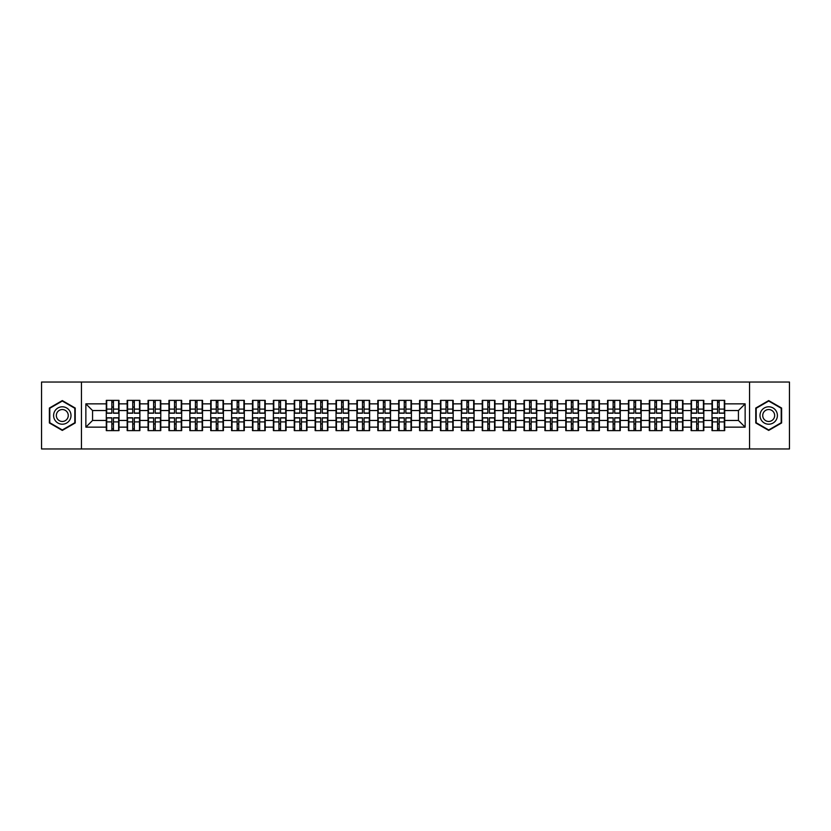 <?xml version="1.0" encoding="UTF-8"?>
<svg xmlns="http://www.w3.org/2000/svg" width="831" height="831" viewBox="0 0 831 831"><rect width="100%" height="100%" fill="white"/><g stroke="black" fill="none" stroke-linecap="round" stroke-linejoin="round"><path stroke-width="1.25" d="M749.552 448.969L789.45 448.969L789.45 382.031L749.552 382.031L749.552 448.969L81.448 448.969L81.448 382.031L41.55 382.031L41.55 448.969L81.448 448.969M749.552 382.031L81.448 382.031M738.437 420.455L738.437 410.545L724.715 410.545L724.715 420.455L738.437 420.455L745.137 427.144L745.137 403.856L724.715 403.856L724.715 400.376L712.001 400.376L712.001 410.545L703.826 410.545L703.826 420.455L712.001 420.455L712.001 410.545M745.137 427.144L724.715 427.144L724.715 430.624L712.001 430.624L712.001 427.144L703.826 427.144L703.826 430.624L691.112 430.624L691.112 427.144L682.947 427.144L682.947 430.624L670.222 430.624L670.222 427.144L662.058 427.144L662.058 430.624L649.333 430.624L649.333 427.144L641.168 427.144L641.168 430.624L628.454 430.624L628.454 427.144L620.279 427.144L620.279 430.624L607.565 430.624L607.565 427.144L599.4 427.144L599.4 430.624L586.676 430.624L586.676 427.144L578.511 427.144L578.511 430.624L565.786 430.624L565.786 427.144L557.622 427.144L557.622 430.624L544.907 430.624L544.907 427.144L536.733 427.144L536.733 430.624L524.018 430.624L524.018 427.144L515.854 427.144L515.854 430.624L503.129 430.624L503.129 427.144L494.964 427.144L494.964 430.624L482.24 430.624L482.24 427.144L474.075 427.144L474.075 430.624L461.361 430.624L461.361 427.144L453.186 427.144L453.186 430.624L440.472 430.624L440.472 427.144L432.307 427.144L432.307 430.624L419.582 430.624L419.582 427.144L411.418 427.144L411.418 430.624L398.693 430.624L398.693 427.144L390.528 427.144L390.528 430.624L377.814 430.624L377.814 427.144L369.639 427.144L369.639 430.624L356.925 430.624L356.925 427.144L348.76 427.144L348.76 430.624L336.036 430.624L336.036 427.144L327.871 427.144L327.871 430.624L315.146 430.624L315.146 427.144L306.982 427.144L306.982 430.624L294.267 430.624L294.267 427.144L286.093 427.144L286.093 430.624L273.378 430.624L273.378 427.144L265.214 427.144L265.214 430.624L252.489 430.624L252.489 427.144L244.324 427.144L244.324 430.624L231.6 430.624L231.6 427.144L223.435 427.144L223.435 430.624L210.721 430.624L210.721 427.144L202.546 427.144L202.546 430.624L189.832 430.624L189.832 427.144L181.667 427.144L181.667 430.624L168.942 430.624L168.942 427.144L160.778 427.144L160.778 430.624L148.053 430.624L148.053 427.144L139.888 427.144L139.888 430.624L127.174 430.624L127.174 427.144L118.999 427.144L118.999 430.624L106.285 430.624L106.285 427.144L85.863 427.144L85.863 403.856L106.285 403.856L106.285 410.545L92.563 410.545L92.563 420.455L106.285 420.455L106.285 410.545M712.001 403.856L703.826 403.856L703.826 400.376L691.112 400.376L691.112 403.856L682.947 403.856L682.947 400.376L670.222 400.376L670.222 403.856L662.058 403.856L662.058 400.376L649.333 400.376L649.333 403.856L641.168 403.856L641.168 400.376L628.454 400.376L628.454 403.856L620.279 403.856L620.279 400.376L607.565 400.376L607.565 403.856L599.4 403.856L599.4 400.376L586.676 400.376L586.676 403.856L578.511 403.856L578.511 400.376L565.786 400.376L565.786 403.856L557.622 403.856L557.622 400.376L544.907 400.376L544.907 403.856L536.733 403.856L536.733 400.376L524.018 400.376L524.018 403.856L515.854 403.856L515.854 400.376L503.129 400.376L503.129 403.856L494.964 403.856L494.964 400.376L482.24 400.376L482.24 403.856L474.075 403.856L474.075 400.376L461.361 400.376L461.361 403.856L453.186 403.856L453.186 400.376L440.472 400.376L440.472 403.856L432.307 403.856L432.307 400.376L419.582 400.376L419.582 403.856L411.418 403.856L411.418 400.376L398.693 400.376L398.693 403.856L390.528 403.856L390.528 400.376L377.814 400.376L377.814 403.856L369.639 403.856L369.639 400.376L356.925 400.376L356.925 403.856L348.76 403.856L348.76 400.376L336.036 400.376L336.036 403.856L327.871 403.856L327.871 400.376L315.146 400.376L315.146 403.856L306.982 403.856L306.982 400.376L294.267 400.376L294.267 403.856L286.093 403.856L286.093 400.376L273.378 400.376L273.378 403.856L265.214 403.856L265.214 400.376L252.489 400.376L252.489 403.856L244.324 403.856L244.324 400.376L231.6 400.376L231.6 403.856L223.435 403.856L223.435 400.376L210.721 400.376L210.721 403.856L202.546 403.856L202.546 400.376L189.832 400.376L189.832 403.856L181.667 403.856L181.667 400.376L168.942 400.376L168.942 403.856L160.778 403.856L160.778 400.376L148.053 400.376L148.053 403.856L139.888 403.856L139.888 400.376L127.174 400.376L127.174 403.856L118.999 403.856L118.999 400.376L106.285 400.376L106.285 403.856M712.001 420.455L712.001 427.144M703.826 420.455L703.826 427.144M703.826 403.856L703.826 410.545M682.947 420.455L691.112 420.455L691.112 410.545L682.947 410.545L682.947 427.144M691.112 420.455L691.112 427.144M691.112 403.856L691.112 410.545M682.947 403.856L682.947 410.545M662.058 420.455L670.222 420.455L670.222 410.545L662.058 410.545L662.058 427.144M670.222 420.455L670.222 427.144M670.222 403.856L670.222 410.545M662.058 403.856L662.058 410.545M641.168 420.455L649.333 420.455L649.333 410.545L641.168 410.545L641.168 427.144M649.333 420.455L649.333 427.144M649.333 403.856L649.333 410.545M641.168 403.856L641.168 410.545M620.279 420.455L628.454 420.455L628.454 410.545L620.279 410.545L620.279 427.144M628.454 420.455L628.454 427.144M628.454 403.856L628.454 410.545M620.279 403.856L620.279 410.545M599.4 420.455L607.565 420.455L607.565 410.545L599.4 410.545L599.4 427.144M607.565 420.455L607.565 427.144M607.565 403.856L607.565 410.545M599.4 403.856L599.4 410.545M578.511 420.455L586.676 420.455L586.676 410.545L578.511 410.545L578.511 427.144M586.676 420.455L586.676 427.144M586.676 403.856L586.676 410.545M578.511 403.856L578.511 410.545M557.622 420.455L565.786 420.455L565.786 410.545L557.622 410.545L557.622 427.144M565.786 420.455L565.786 427.144M565.786 403.856L565.786 410.545M557.622 403.856L557.622 410.545M536.733 420.455L544.907 420.455L544.907 410.545L536.733 410.545L536.733 427.144M544.907 420.455L544.907 427.144M544.907 403.856L544.907 410.545M536.733 403.856L536.733 410.545M515.854 420.455L524.018 420.455L524.018 410.545L515.854 410.545L515.854 427.144M524.018 420.455L524.018 427.144M524.018 403.856L524.018 410.545M515.854 403.856L515.854 410.545M494.964 420.455L503.129 420.455L503.129 410.545L494.964 410.545L494.964 427.144M503.129 420.455L503.129 427.144M503.129 403.856L503.129 410.545M494.964 403.856L494.964 410.545M474.075 420.455L482.24 420.455L482.24 410.545L474.075 410.545L474.075 427.144M482.24 420.455L482.24 427.144M482.24 403.856L482.24 410.545M474.075 403.856L474.075 410.545M453.186 420.455L461.361 420.455L461.361 410.545L453.186 410.545L453.186 427.144M461.361 420.455L461.361 427.144M461.361 403.856L461.361 410.545M453.186 403.856L453.186 410.545M432.307 420.455L440.472 420.455L440.472 410.545L432.307 410.545L432.307 427.144M440.472 420.455L440.472 427.144M440.472 403.856L440.472 410.545M432.307 403.856L432.307 410.545M411.418 420.455L419.582 420.455L419.582 410.545L411.418 410.545L411.418 427.144M419.582 420.455L419.582 427.144M419.582 403.856L419.582 410.545M411.418 403.856L411.418 410.545M390.528 420.455L398.693 420.455L398.693 410.545L390.528 410.545L390.528 427.144M398.693 420.455L398.693 427.144M398.693 403.856L398.693 410.545M390.528 403.856L390.528 410.545M369.639 420.455L377.814 420.455L377.814 410.545L369.639 410.545L369.639 427.144M377.814 420.455L377.814 427.144M377.814 403.856L377.814 410.545M369.639 403.856L369.639 410.545M348.76 420.455L356.925 420.455L356.925 410.545L348.76 410.545L348.76 427.144M356.925 420.455L356.925 427.144M356.925 403.856L356.925 410.545M348.76 403.856L348.76 410.545M327.871 420.455L336.036 420.455L336.036 410.545L327.871 410.545L327.871 427.144M336.036 420.455L336.036 427.144M336.036 403.856L336.036 410.545M327.871 403.856L327.871 410.545M306.982 420.455L315.146 420.455L315.146 410.545L306.982 410.545L306.982 427.144M315.146 420.455L315.146 427.144M315.146 403.856L315.146 410.545M306.982 403.856L306.982 410.545M286.093 420.455L294.267 420.455L294.267 410.545L286.093 410.545L286.093 427.144M294.267 420.455L294.267 427.144M294.267 403.856L294.267 410.545M286.093 403.856L286.093 410.545M265.214 420.455L273.378 420.455L273.378 410.545L265.214 410.545L265.214 427.144M273.378 420.455L273.378 427.144M273.378 403.856L273.378 410.545M265.214 403.856L265.214 410.545M244.324 420.455L252.489 420.455L252.489 410.545L244.324 410.545L244.324 427.144M252.489 420.455L252.489 427.144M252.489 403.856L252.489 410.545M244.324 403.856L244.324 410.545M223.435 420.455L231.6 420.455L231.6 410.545L223.435 410.545L223.435 427.144M231.6 420.455L231.6 427.144M231.6 403.856L231.6 410.545M223.435 403.856L223.435 410.545M202.546 420.455L210.721 420.455L210.721 410.545L202.546 410.545L202.546 427.144M210.721 420.455L210.721 427.144M210.721 403.856L210.721 410.545M202.546 403.856L202.546 410.545M181.667 420.455L189.832 420.455L189.832 410.545L181.667 410.545L181.667 427.144M189.832 420.455L189.832 427.144M189.832 403.856L189.832 410.545M181.667 403.856L181.667 410.545M160.778 420.455L168.942 420.455L168.942 410.545L160.778 410.545L160.778 427.144M168.942 420.455L168.942 427.144M168.942 403.856L168.942 410.545M160.778 403.856L160.778 410.545M139.888 420.455L148.053 420.455L148.053 410.545L139.888 410.545L139.888 427.144M148.053 420.455L148.053 427.144M148.053 403.856L148.053 410.545M139.888 403.856L139.888 410.545M118.999 420.455L127.174 420.455L127.174 410.545L118.999 410.545L118.999 427.144M127.174 420.455L127.174 427.144M127.174 403.856L127.174 410.545M118.999 403.856L118.999 410.545M106.285 420.455L106.285 427.144M92.563 420.455L85.863 427.144M85.863 403.856L92.563 410.545M724.715 420.455L724.715 427.144M724.715 403.856L724.715 410.545M745.137 403.856L738.437 410.545M62.304 400.584L49.382 408.042L49.382 422.958L62.304 430.416L75.226 422.958L75.226 408.042L62.304 400.584M755.774 422.958L768.696 430.416L781.618 422.958L781.618 408.042L768.696 400.584L755.774 408.042L755.774 422.958M118.604 400.376L118.604 413.225L113.452 413.225L113.452 400.376M111.842 400.376L111.842 413.225L106.69 413.225L106.69 400.376M111.842 402.111L113.452 402.111M113.452 407.065L111.842 407.065M106.69 430.624L106.69 417.775L111.842 417.775L111.842 430.624M113.452 430.624L113.452 417.775L118.604 417.775L118.604 430.624M113.452 428.889L111.842 428.889M111.842 423.935L113.452 423.935M62.304 406.795A8.705 8.705 0 0 0 53.6 415.5A8.705 8.705 0 0 0 62.304 424.205A8.705 8.705 0 0 0 71.009 415.5A8.705 8.705 0 0 0 62.304 406.795M62.304 409.538A5.962 5.962 0 0 0 56.342 415.5A5.962 5.962 0 0 0 62.304 421.462A5.962 5.962 0 0 0 68.256 415.5A5.962 5.962 0 0 0 62.304 409.538M74.821 422.73L62.304 429.959L49.787 422.73L49.787 408.27L62.304 401.041L74.821 408.27L74.821 422.73M776.237 411.148A8.705 8.705 0 0 0 764.343 407.959A8.705 8.705 0 0 0 761.165 419.852A8.705 8.705 0 0 0 773.048 423.041A8.705 8.705 0 0 0 776.237 411.148M773.858 412.519A5.962 5.962 0 0 0 765.715 410.337A5.962 5.962 0 0 0 763.533 418.481A5.962 5.962 0 0 0 771.677 420.663A5.962 5.962 0 0 0 773.858 412.519M768.696 429.959L756.179 422.73L756.179 408.27L768.696 401.041L781.213 408.27L781.213 422.73L768.696 429.959M139.494 400.376L139.494 413.225L134.331 413.225L134.331 400.376M132.731 400.376L132.731 413.225L127.569 413.225L127.569 400.376M132.731 402.111L134.331 402.111M134.331 407.065L132.731 407.065M160.373 400.376L160.373 413.225L155.22 413.225L155.22 400.376M153.61 400.376L153.61 413.225L148.458 413.225L148.458 400.376M153.61 402.111L155.22 402.111M155.22 407.065L153.61 407.065M181.262 400.376L181.262 413.225L176.11 413.225L176.11 400.376M174.5 400.376L174.5 413.225L169.347 413.225L169.347 400.376M174.5 402.111L176.11 402.111M176.11 407.065L174.5 407.065M202.151 400.376L202.151 413.225L196.999 413.225L196.999 400.376M195.389 400.376L195.389 413.225L190.237 413.225L190.237 400.376M195.389 402.111L196.999 402.111M196.999 407.065L195.389 407.065M223.04 400.376L223.04 413.225L217.878 413.225L217.878 400.376M216.278 400.376L216.278 413.225L211.116 413.225L211.116 400.376M216.278 402.111L217.878 402.111M217.878 407.065L216.278 407.065M127.569 430.624L127.569 417.775L132.731 417.775L132.731 430.624M134.331 430.624L134.331 417.775L139.494 417.775L139.494 430.624M134.331 428.889L132.731 428.889M132.731 423.935L134.331 423.935M148.458 430.624L148.458 417.775L153.61 417.775L153.61 430.624M155.22 430.624L155.22 417.775L160.373 417.775L160.373 430.624M155.22 428.889L153.61 428.889M153.61 423.935L155.22 423.935M169.347 430.624L169.347 417.775L174.5 417.775L174.5 430.624M176.11 430.624L176.11 417.775L181.262 417.775L181.262 430.624M176.11 428.889L174.5 428.889M174.5 423.935L176.11 423.935M190.237 430.624L190.237 417.775L195.389 417.775L195.389 430.624M196.999 430.624L196.999 417.775L202.151 417.775L202.151 430.624M196.999 428.889L195.389 428.889M195.389 423.935L196.999 423.935M211.116 430.624L211.116 417.775L216.278 417.775L216.278 430.624M217.878 430.624L217.878 417.775L223.04 417.775L223.04 430.624M217.878 428.889L216.278 428.889M216.278 423.935L217.878 423.935M243.919 400.376L243.919 413.225L238.767 413.225L238.767 400.376M237.157 400.376L237.157 413.225L232.005 413.225L232.005 400.376M237.157 402.111L238.767 402.111M238.767 407.065L237.157 407.065M232.005 430.624L232.005 417.775L237.157 417.775L237.157 430.624M238.767 430.624L238.767 417.775L243.919 417.775L243.919 430.624M238.767 428.889L237.157 428.889M237.157 423.935L238.767 423.935M264.809 400.376L264.809 413.225L259.656 413.225L259.656 400.376M258.046 400.376L258.046 413.225L252.894 413.225L252.894 400.376M258.046 402.111L259.656 402.111M259.656 407.065L258.046 407.065M252.894 430.624L252.894 417.775L258.046 417.775L258.046 430.624M259.656 430.624L259.656 417.775L264.809 417.775L264.809 430.624M259.656 428.889L258.046 428.889M258.046 423.935L259.656 423.935M285.698 400.376L285.698 413.225L280.546 413.225L280.546 400.376M278.936 400.376L278.936 413.225L273.783 413.225L273.783 400.376M278.936 402.111L280.546 402.111M280.546 407.065L278.936 407.065M273.783 430.624L273.783 417.775L278.936 417.775L278.936 430.624M280.546 430.624L280.546 417.775L285.698 417.775L285.698 430.624M280.546 428.889L278.936 428.889M278.936 423.935L280.546 423.935M306.587 400.376L306.587 413.225L301.424 413.225L301.424 400.376M299.825 400.376L299.825 413.225L294.662 413.225L294.662 400.376M299.825 402.111L301.424 402.111M301.424 407.065L299.825 407.065M294.662 430.624L294.662 417.775L299.825 417.775L299.825 430.624M301.424 430.624L301.424 417.775L306.587 417.775L306.587 430.624M301.424 428.889L299.825 428.889M299.825 423.935L301.424 423.935M327.466 400.376L327.466 413.225L322.314 413.225L322.314 400.376M320.704 400.376L320.704 413.225L315.551 413.225L315.551 400.376M320.704 402.111L322.314 402.111M322.314 407.065L320.704 407.065M315.551 430.624L315.551 417.775L320.704 417.775L320.704 430.624M322.314 430.624L322.314 417.775L327.466 417.775L327.466 430.624M322.314 428.889L320.704 428.889M320.704 423.935L322.314 423.935M348.355 400.376L348.355 413.225L343.203 413.225L343.203 400.376M341.593 400.376L341.593 413.225L336.441 413.225L336.441 400.376M341.593 402.111L343.203 402.111M343.203 407.065L341.593 407.065M336.441 430.624L336.441 417.775L341.593 417.775L341.593 430.624M343.203 430.624L343.203 417.775L348.355 417.775L348.355 430.624M343.203 428.889L341.593 428.889M341.593 423.935L343.203 423.935M369.244 400.376L369.244 413.225L364.082 413.225L364.082 400.376M362.482 400.376L362.482 413.225L357.33 413.225L357.33 400.376M362.482 402.111L364.082 402.111M364.082 407.065L362.482 407.065M357.33 430.624L357.33 417.775L362.482 417.775L362.482 430.624M364.082 430.624L364.082 417.775L369.244 417.775L369.244 430.624M364.082 428.889L362.482 428.889M362.482 423.935L364.082 423.935M390.123 400.376L390.123 413.225L384.971 413.225L384.971 400.376M383.371 400.376L383.371 413.225L378.209 413.225L378.209 400.376M383.371 402.111L384.971 402.111M384.971 407.065L383.371 407.065M378.209 430.624L378.209 417.775L383.371 417.775L383.371 430.624M384.971 430.624L384.971 417.775L390.123 417.775L390.123 430.624M384.971 428.889L383.371 428.889M383.371 423.935L384.971 423.935M411.013 400.376L411.013 413.225L405.86 413.225L405.86 400.376M404.25 400.376L404.25 413.225L399.098 413.225L399.098 400.376M404.25 402.111L405.86 402.111M405.86 407.065L404.25 407.065M399.098 430.624L399.098 417.775L404.25 417.775L404.25 430.624M405.86 430.624L405.86 417.775L411.013 417.775L411.013 430.624M405.86 428.889L404.25 428.889M404.25 423.935L405.86 423.935M431.902 400.376L431.902 413.225L426.75 413.225L426.75 400.376M425.14 400.376L425.14 413.225L419.987 413.225L419.987 400.376M425.14 402.111L426.75 402.111M426.75 407.065L425.14 407.065M419.987 430.624L419.987 417.775L425.14 417.775L425.14 430.624M426.75 430.624L426.75 417.775L431.902 417.775L431.902 430.624M426.75 428.889L425.14 428.889M425.14 423.935L426.75 423.935M452.791 400.376L452.791 413.225L447.629 413.225L447.629 400.376M446.029 400.376L446.029 413.225L440.877 413.225L440.877 400.376M446.029 402.111L447.629 402.111M447.629 407.065L446.029 407.065M440.877 430.624L440.877 417.775L446.029 417.775L446.029 430.624M447.629 430.624L447.629 417.775L452.791 417.775L452.791 430.624M447.629 428.889L446.029 428.889M446.029 423.935L447.629 423.935M473.67 400.376L473.67 413.225L468.518 413.225L468.518 400.376M466.918 400.376L466.918 413.225L461.756 413.225L461.756 400.376M466.918 402.111L468.518 402.111M468.518 407.065L466.918 407.065M461.756 430.624L461.756 417.775L466.918 417.775L466.918 430.624M468.518 430.624L468.518 417.775L473.67 417.775L473.67 430.624M468.518 428.889L466.918 428.889M466.918 423.935L468.518 423.935M494.559 400.376L494.559 413.225L489.407 413.225L489.407 400.376M487.797 400.376L487.797 413.225L482.645 413.225L482.645 400.376M487.797 402.111L489.407 402.111M489.407 407.065L487.797 407.065M482.645 430.624L482.645 417.775L487.797 417.775L487.797 430.624M489.407 430.624L489.407 417.775L494.559 417.775L494.559 430.624M489.407 428.889L487.797 428.889M487.797 423.935L489.407 423.935M515.449 400.376L515.449 413.225L510.296 413.225L510.296 400.376M508.686 400.376L508.686 413.225L503.534 413.225L503.534 400.376M508.686 402.111L510.296 402.111M510.296 407.065L508.686 407.065M503.534 430.624L503.534 417.775L508.686 417.775L508.686 430.624M510.296 430.624L510.296 417.775L515.449 417.775L515.449 430.624M510.296 428.889L508.686 428.889M508.686 423.935L510.296 423.935M536.338 400.376L536.338 413.225L531.175 413.225L531.175 400.376M529.576 400.376L529.576 413.225L524.413 413.225L524.413 400.376M529.576 402.111L531.175 402.111M531.175 407.065L529.576 407.065M524.413 430.624L524.413 417.775L529.576 417.775L529.576 430.624M531.175 430.624L531.175 417.775L536.338 417.775L536.338 430.624M531.175 428.889L529.576 428.889M529.576 423.935L531.175 423.935M557.217 400.376L557.217 413.225L552.064 413.225L552.064 400.376M550.454 400.376L550.454 413.225L545.302 413.225L545.302 400.376M550.454 402.111L552.064 402.111M552.064 407.065L550.454 407.065M545.302 430.624L545.302 417.775L550.454 417.775L550.454 430.624M552.064 430.624L552.064 417.775L557.217 417.775L557.217 430.624M552.064 428.889L550.454 428.889M550.454 423.935L552.064 423.935M578.106 400.376L578.106 413.225L572.954 413.225L572.954 400.376M571.344 400.376L571.344 413.225L566.191 413.225L566.191 400.376M571.344 402.111L572.954 402.111M572.954 407.065L571.344 407.065M566.191 430.624L566.191 417.775L571.344 417.775L571.344 430.624M572.954 430.624L572.954 417.775L578.106 417.775L578.106 430.624M572.954 428.889L571.344 428.889M571.344 423.935L572.954 423.935M598.995 400.376L598.995 413.225L593.843 413.225L593.843 400.376M592.233 400.376L592.233 413.225L587.081 413.225L587.081 400.376M592.233 402.111L593.843 402.111M593.843 407.065L592.233 407.065M587.081 430.624L587.081 417.775L592.233 417.775L592.233 430.624M593.843 430.624L593.843 417.775L598.995 417.775L598.995 430.624M593.843 428.889L592.233 428.889M592.233 423.935L593.843 423.935M619.884 400.376L619.884 413.225L614.722 413.225L614.722 400.376M613.122 400.376L613.122 413.225L607.96 413.225L607.96 400.376M613.122 402.111L614.722 402.111M614.722 407.065L613.122 407.065M607.96 430.624L607.96 417.775L613.122 417.775L613.122 430.624M614.722 430.624L614.722 417.775L619.884 417.775L619.884 430.624M614.722 428.889L613.122 428.889M613.122 423.935L614.722 423.935M640.763 400.376L640.763 413.225L635.611 413.225L635.611 400.376M634.001 400.376L634.001 413.225L628.849 413.225L628.849 400.376M634.001 402.111L635.611 402.111M635.611 407.065L634.001 407.065M628.849 430.624L628.849 417.775L634.001 417.775L634.001 430.624M635.611 430.624L635.611 417.775L640.763 417.775L640.763 430.624M635.611 428.889L634.001 428.889M634.001 423.935L635.611 423.935M661.653 400.376L661.653 413.225L656.5 413.225L656.5 400.376M654.89 400.376L654.89 413.225L649.738 413.225L649.738 400.376M654.89 402.111L656.5 402.111M656.5 407.065L654.89 407.065M649.738 430.624L649.738 417.775L654.89 417.775L654.89 430.624M656.5 430.624L656.5 417.775L661.653 417.775L661.653 430.624M656.5 428.889L654.89 428.889M654.89 423.935L656.5 423.935M682.542 400.376L682.542 413.225L677.39 413.225L677.39 400.376M675.78 400.376L675.78 413.225L670.627 413.225L670.627 400.376M675.78 402.111L677.39 402.111M677.39 407.065L675.78 407.065M670.627 430.624L670.627 417.775L675.78 417.775L675.78 430.624M677.39 430.624L677.39 417.775L682.542 417.775L682.542 430.624M677.39 428.889L675.78 428.889M675.78 423.935L677.39 423.935M703.431 400.376L703.431 413.225L698.269 413.225L698.269 400.376M696.669 400.376L696.669 413.225L691.506 413.225L691.506 400.376M696.669 402.111L698.269 402.111M698.269 407.065L696.669 407.065M691.506 430.624L691.506 417.775L696.669 417.775L696.669 430.624M698.269 430.624L698.269 417.775L703.431 417.775L703.431 430.624M698.269 428.889L696.669 428.889M696.669 423.935L698.269 423.935M724.31 400.376L724.31 413.225L719.158 413.225L719.158 400.376M717.548 400.376L717.548 413.225L712.396 413.225L712.396 400.376M717.548 402.111L719.158 402.111M719.158 407.065L717.548 407.065M712.396 430.624L712.396 417.775L717.548 417.775L717.548 430.624M719.158 430.624L719.158 417.775L724.31 417.775L724.31 430.624M719.158 428.889L717.548 428.889M717.548 423.935L719.158 423.935M111.842 409.091L106.69 409.091M111.842 413.049L106.69 413.049M118.604 409.091L113.452 409.091M118.604 413.049L113.452 413.049M113.452 421.909L118.604 421.909M113.452 417.951L118.604 417.951M106.69 421.909L111.842 421.909M106.69 417.951L111.842 417.951M132.731 409.091L127.569 409.091M132.731 413.049L127.569 413.049M139.494 409.091L134.331 409.091M139.494 413.049L134.331 413.049M153.61 409.091L148.458 409.091M153.61 413.049L148.458 413.049M160.373 409.091L155.22 409.091M160.373 413.049L155.22 413.049M174.5 409.091L169.347 409.091M174.5 413.049L169.347 413.049M181.262 409.091L176.11 409.091M181.262 413.049L176.11 413.049M195.389 409.091L190.237 409.091M195.389 413.049L190.237 413.049M202.151 409.091L196.999 409.091M202.151 413.049L196.999 413.049M216.278 409.091L211.116 409.091M216.278 413.049L211.116 413.049M223.04 409.091L217.878 409.091M223.04 413.049L217.878 413.049M134.331 421.909L139.494 421.909M134.331 417.951L139.494 417.951M127.569 421.909L132.731 421.909M127.569 417.951L132.731 417.951M155.22 421.909L160.373 421.909M155.22 417.951L160.373 417.951M148.458 421.909L153.61 421.909M148.458 417.951L153.61 417.951M176.11 421.909L181.262 421.909M176.11 417.951L181.262 417.951M169.347 421.909L174.5 421.909M169.347 417.951L174.5 417.951M196.999 421.909L202.151 421.909M196.999 417.951L202.151 417.951M190.237 421.909L195.389 421.909M190.237 417.951L195.389 417.951M217.878 421.909L223.04 421.909M217.878 417.951L223.04 417.951M211.116 421.909L216.278 421.909M211.116 417.951L216.278 417.951M237.157 409.091L232.005 409.091M237.157 413.049L232.005 413.049M243.919 409.091L238.767 409.091M243.919 413.049L238.767 413.049M238.767 421.909L243.919 421.909M238.767 417.951L243.919 417.951M232.005 421.909L237.157 421.909M232.005 417.951L237.157 417.951M258.046 409.091L252.894 409.091M258.046 413.049L252.894 413.049M264.809 409.091L259.656 409.091M264.809 413.049L259.656 413.049M259.656 421.909L264.809 421.909M259.656 417.951L264.809 417.951M252.894 421.909L258.046 421.909M252.894 417.951L258.046 417.951M278.936 409.091L273.783 409.091M278.936 413.049L273.783 413.049M285.698 409.091L280.546 409.091M285.698 413.049L280.546 413.049M280.546 421.909L285.698 421.909M280.546 417.951L285.698 417.951M273.783 421.909L278.936 421.909M273.783 417.951L278.936 417.951M299.825 409.091L294.662 409.091M299.825 413.049L294.662 413.049M306.587 409.091L301.424 409.091M306.587 413.049L301.424 413.049M301.424 421.909L306.587 421.909M301.424 417.951L306.587 417.951M294.662 421.909L299.825 421.909M294.662 417.951L299.825 417.951M320.704 409.091L315.551 409.091M320.704 413.049L315.551 413.049M327.466 409.091L322.314 409.091M327.466 413.049L322.314 413.049M322.314 421.909L327.466 421.909M322.314 417.951L327.466 417.951M315.551 421.909L320.704 421.909M315.551 417.951L320.704 417.951M341.593 409.091L336.441 409.091M341.593 413.049L336.441 413.049M348.355 409.091L343.203 409.091M348.355 413.049L343.203 413.049M343.203 421.909L348.355 421.909M343.203 417.951L348.355 417.951M336.441 421.909L341.593 421.909M336.441 417.951L341.593 417.951M362.482 409.091L357.33 409.091M362.482 413.049L357.33 413.049M369.244 409.091L364.082 409.091M369.244 413.049L364.082 413.049M364.082 421.909L369.244 421.909M364.082 417.951L369.244 417.951M357.33 421.909L362.482 421.909M357.33 417.951L362.482 417.951M383.371 409.091L378.209 409.091M383.371 413.049L378.209 413.049M390.123 409.091L384.971 409.091M390.123 413.049L384.971 413.049M384.971 421.909L390.123 421.909M384.971 417.951L390.123 417.951M378.209 421.909L383.371 421.909M378.209 417.951L383.371 417.951M404.25 409.091L399.098 409.091M404.25 413.049L399.098 413.049M411.013 409.091L405.86 409.091M411.013 413.049L405.86 413.049M405.86 421.909L411.013 421.909M405.86 417.951L411.013 417.951M399.098 421.909L404.25 421.909M399.098 417.951L404.25 417.951M425.14 409.091L419.987 409.091M425.14 413.049L419.987 413.049M431.902 409.091L426.75 409.091M431.902 413.049L426.75 413.049M426.75 421.909L431.902 421.909M426.75 417.951L431.902 417.951M419.987 421.909L425.14 421.909M419.987 417.951L425.14 417.951M446.029 409.091L440.877 409.091M446.029 413.049L440.877 413.049M452.791 409.091L447.629 409.091M452.791 413.049L447.629 413.049M447.629 421.909L452.791 421.909M447.629 417.951L452.791 417.951M440.877 421.909L446.029 421.909M440.877 417.951L446.029 417.951M466.918 409.091L461.756 409.091M466.918 413.049L461.756 413.049M473.67 409.091L468.518 409.091M473.67 413.049L468.518 413.049M468.518 421.909L473.67 421.909M468.518 417.951L473.67 417.951M461.756 421.909L466.918 421.909M461.756 417.951L466.918 417.951M487.797 409.091L482.645 409.091M487.797 413.049L482.645 413.049M494.559 409.091L489.407 409.091M494.559 413.049L489.407 413.049M489.407 421.909L494.559 421.909M489.407 417.951L494.559 417.951M482.645 421.909L487.797 421.909M482.645 417.951L487.797 417.951M508.686 409.091L503.534 409.091M508.686 413.049L503.534 413.049M515.449 409.091L510.296 409.091M515.449 413.049L510.296 413.049M510.296 421.909L515.449 421.909M510.296 417.951L515.449 417.951M503.534 421.909L508.686 421.909M503.534 417.951L508.686 417.951M529.576 409.091L524.413 409.091M529.576 413.049L524.413 413.049M536.338 409.091L531.175 409.091M536.338 413.049L531.175 413.049M531.175 421.909L536.338 421.909M531.175 417.951L536.338 417.951M524.413 421.909L529.576 421.909M524.413 417.951L529.576 417.951M550.454 409.091L545.302 409.091M550.454 413.049L545.302 413.049M557.217 409.091L552.064 409.091M557.217 413.049L552.064 413.049M552.064 421.909L557.217 421.909M552.064 417.951L557.217 417.951M545.302 421.909L550.454 421.909M545.302 417.951L550.454 417.951M571.344 409.091L566.191 409.091M571.344 413.049L566.191 413.049M578.106 409.091L572.954 409.091M578.106 413.049L572.954 413.049M572.954 421.909L578.106 421.909M572.954 417.951L578.106 417.951M566.191 421.909L571.344 421.909M566.191 417.951L571.344 417.951M592.233 409.091L587.081 409.091M592.233 413.049L587.081 413.049M598.995 409.091L593.843 409.091M598.995 413.049L593.843 413.049M593.843 421.909L598.995 421.909M593.843 417.951L598.995 417.951M587.081 421.909L592.233 421.909M587.081 417.951L592.233 417.951M613.122 409.091L607.96 409.091M613.122 413.049L607.96 413.049M619.884 409.091L614.722 409.091M619.884 413.049L614.722 413.049M614.722 421.909L619.884 421.909M614.722 417.951L619.884 417.951M607.96 421.909L613.122 421.909M607.96 417.951L613.122 417.951M634.001 409.091L628.849 409.091M634.001 413.049L628.849 413.049M640.763 409.091L635.611 409.091M640.763 413.049L635.611 413.049M635.611 421.909L640.763 421.909M635.611 417.951L640.763 417.951M628.849 421.909L634.001 421.909M628.849 417.951L634.001 417.951M654.89 409.091L649.738 409.091M654.89 413.049L649.738 413.049M661.653 409.091L656.5 409.091M661.653 413.049L656.5 413.049M656.5 421.909L661.653 421.909M656.5 417.951L661.653 417.951M649.738 421.909L654.89 421.909M649.738 417.951L654.89 417.951M675.78 409.091L670.627 409.091M675.78 413.049L670.627 413.049M682.542 409.091L677.39 409.091M682.542 413.049L677.39 413.049M677.39 421.909L682.542 421.909M677.39 417.951L682.542 417.951M670.627 421.909L675.78 421.909M670.627 417.951L675.78 417.951M696.669 409.091L691.506 409.091M696.669 413.049L691.506 413.049M703.431 409.091L698.269 409.091M703.431 413.049L698.269 413.049M698.269 421.909L703.431 421.909M698.269 417.951L703.431 417.951M691.506 421.909L696.669 421.909M691.506 417.951L696.669 417.951M717.548 409.091L712.396 409.091M717.548 413.049L712.396 413.049M724.31 409.091L719.158 409.091M724.31 413.049L719.158 413.049M719.158 421.909L724.31 421.909M719.158 417.951L724.31 417.951M712.396 421.909L717.548 421.909M712.396 417.951L717.548 417.951"/></g></svg>
